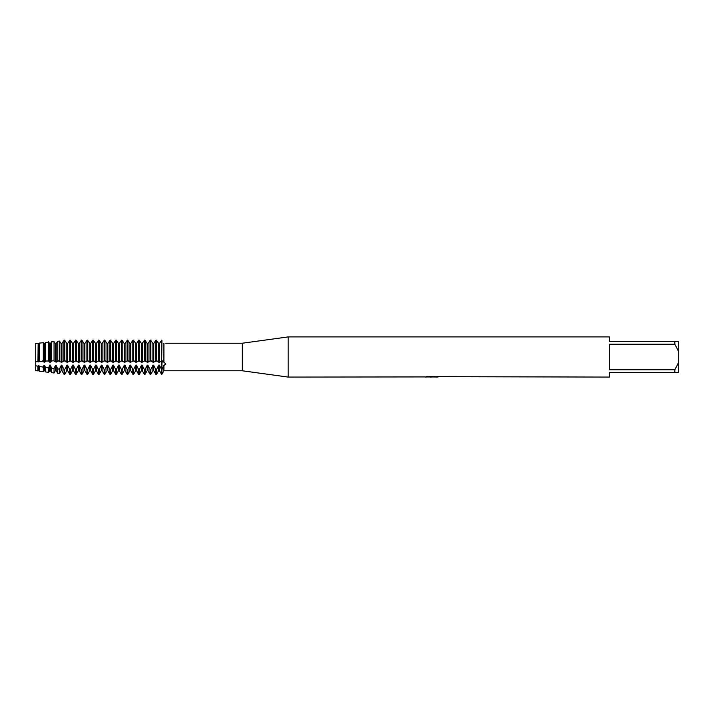 <?xml version="1.0" encoding="UTF-8"?>
<svg xmlns="http://www.w3.org/2000/svg" width="714" height="714" viewBox="0 0 714 714"><rect width="100%" height="100%" fill="white"/><g stroke="black" fill="none" stroke-linecap="round" stroke-linejoin="round"><path stroke-width="1.07" d="M161.926 363.542L162.328 360.811L165.773 363.881L163.917 365.514L161.926 369.602L161.926 363.542M161.926 340.542C164.809 344.675 164.809 344.675 161.926 340.542C164.809 344.675 164.809 344.675 161.926 340.542L161.507 374.216L161.926 369.602L161.926 374.216L163.917 370.771L163.917 365.514M163.917 343.372C166.344 343.193 166.344 343.193 163.917 343.372C166.344 343.193 166.344 343.193 163.917 343.372L163.917 362.114M165.684 343.238L242.251 343.229L288.153 336.919L609.453 336.919L609.453 341.506L674.855 341.506L674.855 344.219L678.3 350.931L678.3 341.506L674.855 341.506M49.623 370.691L50.462 370.691L50.462 365.639L49.623 365.639L49.623 370.691L48.686 372.324L48.686 367.853L45.446 367.415L44.723 365.639L43.884 365.639L43.884 370.691L43.313 371.682L43.313 367.103L39.279 366.452L38.984 365.639L38.154 365.639L38.154 370.691L35.7 370.771L35.7 343.425L38.154 343.479L37.949 361.57L38.154 343.479L39.279 343.095L39.279 361.454L43.313 361.177L43.313 342.72L39.279 343.095M425.276 376.93L288.153 377.081L242.251 370.771L163.917 370.771M242.251 370.771L242.251 343.229M288.153 377.081L288.153 336.919M432.131 376.965L429.391 376.965M431.301 377.081L430.444 377.081M678.3 350.931L678.3 363.069L674.855 369.781L674.855 372.494L609.453 372.494L609.453 377.081L436.745 376.671M674.855 369.781L609.453 369.781L609.453 344.219L674.855 344.219M425.276 377.046L432.024 376.769L426.249 376.769L428.132 376.349L437.325 376.822M438.075 376.903C432.05 376.938 432.05 376.983 438.075 377.028M428.097 376.965L431.577 376.947M433.219 376.965L431.524 376.965M426.695 376.653L432.024 376.769M674.855 372.494L678.3 372.494L678.3 363.069M156.607 360.856L156.607 340.542L155.768 340.542L155.768 360.856L157.018 360.802M156.312 360.945L158.785 362.23M158.642 361.891L158.642 343.479L159.472 343.479L159.472 361.891L158.642 361.891M156.607 374.216L155.768 374.216L155.768 369.602L156.607 369.602L156.607 374.216L158.642 370.691L158.642 365.639L159.472 365.639L159.472 370.691L161.507 374.216M153.742 361.891L153.742 343.479L152.903 343.479L152.903 361.891L153.742 361.891M153.59 362.23L156.063 360.945M159.329 362.23L161.801 360.945M150.868 360.856L150.868 340.542L150.029 340.542L150.029 360.856L151.279 360.802M150.574 360.945L153.046 362.23M150.868 374.216L150.029 374.216L150.029 369.602L150.868 369.602L150.868 374.216L152.903 370.691L152.903 365.639L153.742 365.639L153.742 370.691L155.768 374.216M148.003 361.891L148.003 343.479L147.164 343.479L147.164 361.891L148.003 361.891M147.852 362.23L150.324 360.945M145.129 360.856L145.129 340.542L144.29 340.542L144.29 360.856L145.54 360.802M144.844 360.945L147.307 362.23M145.129 374.216L144.29 374.216L144.29 369.602L145.129 369.602L145.129 374.216L147.164 370.691L147.164 365.639L148.003 365.639L148.003 370.691L150.029 374.216M142.264 361.891L142.264 343.479L141.426 343.479L141.426 361.891L142.264 361.891M142.113 362.23L144.585 360.945M139.391 360.856L139.391 340.542L138.561 340.542L138.561 360.856L139.801 360.802M139.105 360.945L141.577 362.23M139.391 374.216L138.561 374.216L138.561 369.602L139.391 369.602L139.391 374.216L141.426 370.691L141.426 365.639L142.264 365.639L142.264 370.691L144.29 374.216M136.526 361.891L136.526 343.479L135.687 343.479L135.687 361.891L136.526 361.891M136.374 362.23L138.846 360.945M133.661 360.856L133.661 340.542L132.822 340.542L132.822 360.856L134.062 360.802M133.366 360.945L135.838 362.23M133.661 374.216L132.822 374.216L132.822 369.602L133.661 369.602L133.661 374.216L135.687 370.691L135.687 365.639L136.526 365.639L136.526 370.691L138.561 374.216M130.787 361.891L130.787 343.479L129.948 343.479L129.948 361.891L130.787 361.891M130.635 362.23L133.107 360.945M127.922 360.856L127.922 340.542L127.083 340.542L127.083 360.856L128.333 360.802M127.627 360.945L130.1 362.23M127.922 374.216L127.083 374.216L127.083 369.602L127.922 369.602L127.922 374.216L129.948 370.691L129.948 365.639L130.787 365.639L130.787 370.691L132.822 374.216M125.048 361.891L125.048 343.479L124.209 343.479L124.209 361.891L125.048 361.891M124.905 362.23L127.378 360.945M122.183 360.856L122.183 340.542L121.344 340.542L121.344 360.856L122.594 360.802M121.889 360.945L124.361 362.23M122.183 374.216L121.344 374.216L121.344 369.602L122.183 369.602L122.183 374.216L124.209 370.691L124.209 365.639L125.048 365.639L125.048 370.691L127.083 374.216M119.309 361.891L119.309 343.479L118.479 343.479L118.479 361.891L119.309 361.891M119.167 362.23L121.639 360.945M116.444 360.856L116.444 340.542L115.606 340.542L115.606 360.856L116.855 360.802M116.15 360.945L118.622 362.23M116.444 374.216L115.606 374.216L115.606 369.602L116.444 369.602L116.444 374.216L118.479 370.691L118.479 365.639L119.309 365.639L119.309 370.691L121.344 374.216M113.58 361.891L113.58 343.479L112.741 343.479L112.741 361.891L113.58 361.891M113.428 362.23L115.9 360.945M110.706 360.856L110.706 340.542L109.867 340.542L109.867 360.856L111.116 360.802M110.411 360.945L112.883 362.23M110.706 374.216L109.867 374.216L109.867 369.602L110.706 369.602L110.706 374.216L112.741 370.691L112.741 365.639L113.58 365.639L113.58 370.691L115.606 374.216M107.841 361.891L107.841 343.479L107.002 343.479L107.002 361.891L107.841 361.891M107.689 362.23L110.161 360.945M104.967 360.856L104.967 340.542L104.128 340.542L104.128 360.856L105.377 360.802M104.681 360.945L107.145 362.23M104.967 374.216L104.128 374.216L104.128 369.602L104.967 369.602L104.967 374.216L107.002 370.691L107.002 365.639L107.841 365.639L107.841 370.691L109.867 374.216M102.102 361.891L102.102 343.479L101.263 343.479L101.263 361.891L102.102 361.891M101.95 362.23L104.422 360.945M99.228 360.856L99.228 340.542L98.398 340.542L98.398 360.856L99.639 360.802M98.943 360.945L101.415 362.23M99.228 374.216L98.398 374.216L98.398 369.602L99.228 369.602L99.228 374.216L101.263 370.691L101.263 365.639L102.102 365.639L102.102 370.691L104.128 374.216M96.363 361.891L96.363 343.479L95.524 343.479L95.524 361.891L96.363 361.891M96.211 362.23L98.684 360.945M93.498 360.856L93.498 340.542L92.659 340.542L92.659 360.856L93.9 360.802M93.204 360.945L95.676 362.23M93.498 374.216L92.659 374.216L92.659 369.602L93.498 369.602L93.498 374.216L95.524 370.691L95.524 365.639L96.363 365.639L96.363 370.691L98.398 374.216M90.624 361.891L90.624 343.479L89.785 343.479L89.785 361.891L90.624 361.891M90.473 362.23L92.945 360.945M87.76 360.856L87.76 340.542L86.921 340.542L86.921 360.856L88.17 360.802M87.465 360.945L89.937 362.23M87.76 374.216L86.921 374.216L86.921 369.602L87.76 369.602L87.76 374.216L89.785 370.691L89.785 365.639L90.624 365.639L90.624 370.691L92.659 374.216M84.886 361.891L84.886 343.479L84.047 343.479L84.047 361.891L84.886 361.891M84.743 362.23L87.215 360.945M82.021 360.856L82.021 340.542L81.182 340.542L81.182 360.856L82.431 360.802M81.726 360.945L84.198 362.23M82.021 374.216L81.182 374.216L81.182 369.602L82.021 369.602L82.021 374.216L84.047 370.691L84.047 365.639L84.886 365.639L84.886 370.691L86.921 374.216M79.147 361.891L79.147 343.479L78.317 343.479L78.317 361.891L79.147 361.891M79.004 362.23L81.476 360.945M76.282 360.856L76.282 340.542L75.443 340.542L75.443 360.856L76.693 360.802M75.987 360.945L78.46 362.23M76.282 374.216L75.443 374.216L75.443 369.602L76.282 369.602L76.282 374.216L78.317 370.691L78.317 365.639L79.147 365.639L79.147 370.691L81.182 374.216M73.417 361.891L73.417 343.479L72.578 343.479L72.578 361.891L73.417 361.891M73.265 362.23L75.738 360.945M70.543 360.856L70.543 340.542L69.704 340.542L69.704 360.856L70.954 360.802M70.249 360.945L72.721 362.23M70.543 374.216L69.704 374.216L69.704 369.602L70.543 369.602L70.543 374.216L72.578 370.691L72.578 365.639L73.417 365.639L73.417 370.691L75.443 374.216M67.678 361.891L67.678 343.479L66.839 343.479L66.839 361.891L67.678 361.891M67.527 362.23L69.999 360.945M64.804 360.856L64.804 340.542L63.939 340.596L64.385 340.542L64.385 360.856L65.215 360.802M64.519 360.945L66.982 362.23M66.839 370.691L67.678 370.691L67.678 365.639L66.839 365.639L66.839 370.691L64.804 374.216L63.939 369.557L64.385 374.216M64.804 374.216L64.385 369.602M61.94 361.891L61.94 343.479L61.101 343.479L59.414 341.087L57.772 341.265L56.201 343.479L55.362 343.479L54.05 341.658L51.604 341.908L54.05 341.658L55.362 343.479L55.362 361.891L56.201 361.891L56.201 343.479L57.772 341.265L59.414 341.087L61.101 343.479L61.101 361.891L61.94 361.891M61.788 362.23L64.26 360.945M63.555 360.802L64.385 360.856M63.939 340.596L63.939 360.847M57.772 341.265L57.772 360.802L59.414 360.811L59.414 341.087M58.78 360.945L61.252 362.23M61.101 370.691L61.94 370.691L61.94 365.639L61.101 365.639L61.101 370.691L59.414 373.618L57.772 373.422L57.772 368.933L56.201 365.639L55.362 365.639L54.05 368.513L51.604 368.219L51.604 372.681L54.05 372.976L54.05 368.513M59.414 373.618L59.414 369.102L57.772 368.933M56.049 362.23L58.521 360.945M51.604 341.908L51.604 360.873L54.05 360.838L54.05 341.658M54.05 360.838L55.362 361.891M50.462 361.891L50.462 343.479L49.623 343.479L49.623 361.891L50.462 361.891M50.31 362.23L51.765 360.838M48.686 342.202L45.446 342.515L45.446 361.07L48.686 360.954L48.686 342.202L45.446 342.515L44.723 343.479L43.313 342.72M48.32 360.838L49.775 362.23M48.686 372.324L45.446 371.94L45.446 367.415M43.884 343.479L43.884 361.891L44.723 361.891L44.723 343.479M44.58 362.23L46.035 360.838M42.581 360.838L44.036 362.23M43.313 371.682L39.279 371.2L39.279 366.452M38.154 361.891L38.984 361.891L38.984 343.479M37.949 371.039L37.949 366.211L35.7 365.773L35.7 370.771M161.801 340.069L159.329 343.666L161.801 340.069M158.785 343.666L156.312 340.069L158.785 343.666M156.063 340.069L153.59 343.666L156.063 340.069M153.046 343.666L150.574 340.069L153.046 343.666M150.324 340.069L147.852 343.666L150.324 340.069M147.307 343.666L144.844 340.069L147.307 343.666M144.585 340.069L142.113 343.666L144.585 340.069M141.577 343.666L139.105 340.069L141.577 343.666M138.846 340.069L136.374 343.666L138.846 340.069M135.838 343.666L133.366 340.069L135.838 343.666M133.107 340.069L130.635 343.666L133.107 340.069M130.1 343.666L127.627 340.069L130.1 343.666M127.378 340.069L124.905 343.666L127.378 340.069M124.361 343.666L121.889 340.069L124.361 343.666M121.639 340.069L119.167 343.666L121.639 340.069M118.622 343.666L116.15 340.069L118.622 343.666M115.9 340.069L113.428 343.666L115.9 340.069M112.883 343.666L110.411 340.069L112.883 343.666M110.161 340.069L107.689 343.666L110.161 340.069M107.145 343.666L104.681 340.069L107.145 343.666M104.422 340.069L101.95 343.666L104.422 340.069M101.415 343.666L98.943 340.069L101.415 343.666M98.684 340.069L96.211 343.666L98.684 340.069M95.676 343.666L93.204 340.069L95.676 343.666M92.945 340.069L90.473 343.666L92.945 340.069M89.937 343.666L87.465 340.069L89.937 343.666M87.215 340.069L84.743 343.666L87.215 340.069M84.198 343.666L81.726 340.069L84.198 343.666M81.476 340.069L79.004 343.666L81.476 340.069M78.46 343.666L75.987 340.069L78.46 343.666M75.738 340.069L73.265 343.666L75.738 340.069M72.721 343.666L70.249 340.069L72.721 343.666M69.999 340.069L67.527 343.666L69.999 340.069M66.982 343.666L64.519 340.069L66.982 343.666M64.26 340.069L61.788 343.666L64.26 340.069M51.765 341.667L50.31 343.666L51.765 341.667M49.775 343.666L48.32 341.667M161.801 369.986L159.329 365.104M158.785 365.104L156.312 369.986M156.063 369.986L153.59 365.104M153.046 365.104L150.574 369.986M150.324 369.986L147.852 365.104M147.307 365.104L144.844 369.986M144.585 369.986L142.113 365.104M141.577 365.104L139.105 369.986M138.846 369.986L136.374 365.104M135.838 365.104L133.366 369.986M133.107 369.986L130.635 365.104M130.1 365.104L127.627 369.986M127.378 369.986L124.905 365.104M124.361 365.104L121.889 369.986M121.639 369.986L119.167 365.104M118.622 365.104L116.15 369.986M115.9 369.986L113.428 365.104M112.883 365.104L110.411 369.986M110.161 369.986L107.689 365.104M107.145 365.104L104.681 369.986M104.422 369.986L101.95 365.104M101.415 365.104L98.943 369.986M98.684 369.986L96.211 365.104M95.676 365.104L93.204 369.986M92.945 369.986L90.473 365.104M89.937 365.104L87.465 369.986M87.215 369.986L84.743 365.104M84.198 365.104L81.726 369.986M81.476 369.986L79.004 365.104M78.46 365.104L75.987 369.986M75.738 369.986L73.265 365.104M72.721 365.104L70.249 369.986M69.999 369.986L67.527 365.104M66.982 365.104L64.519 369.986M64.26 369.986L61.788 365.104M61.101 365.639L59.414 369.102M51.765 368.495L50.31 365.104M49.775 365.104L48.32 368.495M43.884 365.639L43.313 367.103M38.154 365.639L37.949 366.211M35.7 343.425L35.7 361.811L37.949 361.57M38.154 370.691L38.984 370.691L38.984 365.639M43.884 370.691L44.723 370.691L44.723 365.639M54.05 372.976L55.362 370.691L55.362 365.639M55.362 370.691L56.201 370.691L56.201 365.639M38.984 370.691L39.279 371.2M44.723 370.691L45.446 371.94M50.462 370.691L51.604 372.681M56.201 370.691L57.772 373.422M61.94 370.691L63.939 374.163M67.678 370.691L69.704 374.216M72.578 370.691L73.417 370.691M78.317 370.691L79.147 370.691M84.047 370.691L84.886 370.691M89.785 370.691L90.624 370.691M95.524 370.691L96.363 370.691M101.263 370.691L102.102 370.691M107.002 370.691L107.841 370.691M112.741 370.691L113.58 370.691M118.479 370.691L119.309 370.691M124.209 370.691L125.048 370.691M129.948 370.691L130.787 370.691M135.687 370.691L136.526 370.691M141.426 370.691L142.264 370.691M147.164 370.691L148.003 370.691M152.903 370.691L153.742 370.691M158.642 370.691L159.472 370.691"/></g></svg>
